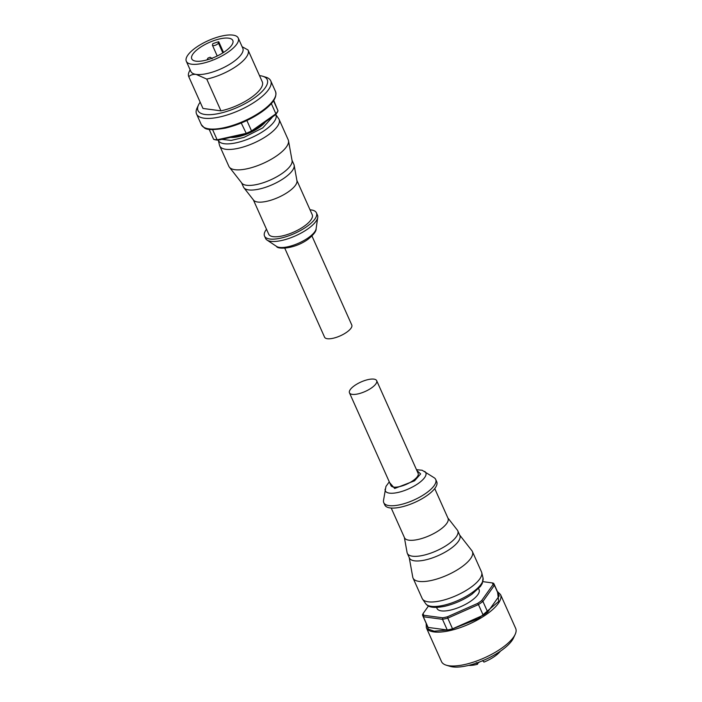 <?xml version="1.0" encoding="UTF-8"?>
<svg xmlns="http://www.w3.org/2000/svg" width="702" height="702" viewBox="0 0 702 702"><rect width="100%" height="100%" fill="white"/><g stroke="black" fill="none" stroke-linecap="round" stroke-linejoin="round"><path stroke-width="1.05" d="M284.758 248.166L324.578 337.188A14.9 5.177 -24.1 0 0 346.691 332.239A14.9 5.177 -24.1 0 0 351.781 325.017L311.96 236.004M310.03 209.801A28.44 9.889 155.9 0 1 316.435 212.846L317.471 215.172A28.44 9.889 155.9 0 1 317.734 217.374A28.44 9.889 155.9 0 1 307.766 228.957A28.44 9.889 155.9 0 1 267.014 240.058A28.44 9.889 155.9 0 1 265.549 238.39L264.514 236.074A28.44 9.889 155.9 0 1 266.514 229.273M316.435 212.846A28.44 9.889 155.9 0 1 306.721 226.632A28.44 9.889 155.9 0 1 264.514 236.074M292.014 160.24L293.919 164.496A27.632 9.609 155.9 0 1 294.164 165.286L296.955 180.791A23.833 8.292 155.9 0 1 288.601 191.655A23.833 8.292 155.9 0 1 253.597 200.184L243.91 187.767A27.632 9.609 155.9 0 1 243.48 187.057L241.576 182.801M296.893 180.432L312.232 214.733A23.833 8.292 155.9 0 1 304.098 226.281A23.833 8.292 155.9 0 1 268.717 234.196L253.369 199.894M294.164 165.286A27.632 9.609 155.9 0 1 284.485 177.887A27.632 9.609 155.9 0 1 243.91 187.767M279.08 119.384L288.206 139.795A32.503 11.302 155.9 0 1 288.496 140.725L292.085 160.653A27.632 9.609 155.9 0 1 282.406 173.254A27.632 9.609 155.9 0 1 241.83 183.134L229.37 167.173A32.503 11.302 155.9 0 1 228.87 166.339L219.735 145.928A32.503 11.302 155.9 0 1 219.498 145.226L218.278 140.128A31.467 10.942 155.9 0 0 236.056 142.831A31.467 10.942 155.9 0 0 265.137 130.028A31.467 10.942 155.9 0 0 275.737 114.487L278.712 118.743A32.503 11.302 155.9 0 1 279.08 119.384A32.503 11.302 155.9 0 1 267.98 135.144A32.503 11.302 155.9 0 1 219.735 145.928M288.496 140.725A32.503 11.302 155.9 0 1 277.106 155.554A32.503 11.302 155.9 0 1 229.37 167.173M265.505 121.815A22.754 7.915 155.9 0 1 259.301 127.439A22.754 7.915 155.9 0 1 230.528 137.425M259.503 75.632A37.926 13.189 155.9 0 1 262.759 76.264L265.953 77.229A40.628 14.128 155.9 0 1 270.735 80.835A40.628 14.128 155.9 0 1 256.862 100.526A40.628 14.128 155.9 0 1 196.56 114.014A40.628 14.128 155.9 0 1 197.06 108.047L198.464 105.019A37.926 13.189 155.9 0 1 200.167 102.176M262.759 76.264A37.926 13.189 155.9 0 1 254.273 97.999A37.926 13.189 155.9 0 1 213.856 114.356A37.926 13.189 155.9 0 1 198.464 105.019M238.25 38.048L242.813 48.254A28.44 9.889 155.9 0 1 233.099 62.039A28.44 9.889 155.9 0 1 196.2 74.412A28.44 9.889 155.9 0 1 190.883 71.481L186.32 61.276A28.44 9.889 155.9 0 1 196.034 47.49A28.44 9.889 155.9 0 1 238.25 38.048A28.44 9.889 155.9 0 1 228.536 51.834A28.44 9.889 155.9 0 1 186.32 61.276M242.12 46.709L248.043 50A32.503 11.302 155.9 0 1 248.069 50.07A32.503 11.302 155.9 0 1 236.978 65.83A32.503 11.302 155.9 0 1 206.748 79.089L220.954 110.855L202.975 108.45A32.503 11.302 155.9 0 1 202.939 108.38A32.503 11.302 155.9 0 1 202.904 108.301M223.534 52.457L218.734 41.734A22.482 7.819 -24.1 0 0 212.767 43.735L212.443 44.989A3.247 1.132 155.9 0 0 212.46 45.314A3.247 1.132 155.9 0 0 215.479 45.191A3.247 1.132 155.9 0 0 218.401 42.989L218.734 41.734M199.438 47.947A22.482 7.819 155.9 0 1 232.81 40.488A22.482 7.819 155.9 0 1 225.131 51.386A22.482 7.819 155.9 0 1 191.76 58.845A22.482 7.819 155.9 0 1 199.438 47.947M275.517 114.759L275.895 113.785A39.005 13.566 -24.1 0 0 278.01 110.828L277.404 112.109A37.926 13.189 155.9 0 1 275.517 114.759L251.518 131.669A37.926 13.189 155.9 0 1 246.49 133.889L218.129 140.163A37.926 13.189 155.9 0 1 214.987 139.742L213.619 139.329A39.005 13.566 -24.1 0 0 217.137 139.803L212.574 129.616M218.129 140.163L217.137 139.803L245.911 133.441A39.005 13.566 -24.1 0 0 251.544 130.949L246.876 120.516M246.49 133.889L241.251 123.008M251.518 131.669L251.544 130.949L275.895 113.785L271.332 103.58M273.754 100.439L278.01 110.828L273.517 100.79M209.143 129.326L213.619 139.329M248.104 50.14L262.25 81.757A32.503 11.302 155.9 0 1 262.276 81.827A32.503 11.302 155.9 0 1 251.097 97.648A32.503 11.302 155.9 0 1 220.954 110.855M202.975 108.45L188.768 76.685C190.593 74.886 193.076 74.122 196.2 74.412L206.748 79.089M188.768 76.685A32.503 11.302 155.9 0 1 188.733 76.615A32.503 11.302 155.9 0 1 189.136 71.841L190.11 69.744M389.645 482.643L394.682 488.478L414.54 480.809L420.63 473.938L416.848 470.48M349.464 392.822L390.944 485.556A14.9 5.177 -24.1 0 0 413.057 480.616A14.9 5.177 -24.1 0 0 418.146 473.394L376.667 380.659A14.9 5.177 155.9 0 1 371.577 387.881A14.9 5.177 155.9 0 1 349.464 392.822A14.9 5.177 155.9 0 1 354.554 385.609A14.9 5.177 155.9 0 1 376.667 380.659M389.285 481.844L385.951 486.416L383.511 500.473A28.44 9.889 -24.1 0 0 383.766 502.676A28.44 9.889 -24.1 0 0 425.982 493.234A28.44 9.889 -24.1 0 0 435.696 479.448A28.44 9.889 -24.1 0 0 434.231 477.79L422.165 470.252L416.488 469.682M383.766 502.676L384.81 504.992A28.44 9.889 -24.1 0 0 427.018 495.559A28.44 9.889 -24.1 0 0 436.732 481.774L435.696 479.448M391.216 508.037L404.501 537.741A23.833 8.292 -24.1 0 0 439.873 529.826A23.833 8.292 -24.1 0 0 448.016 518.278L434.731 488.574M404.352 537.416L407.081 552.553A27.632 9.609 -24.1 0 0 407.327 553.351A27.632 9.609 -24.1 0 0 448.332 544.182A27.632 9.609 -24.1 0 0 457.765 530.782A27.632 9.609 -24.1 0 0 457.335 530.08L447.867 517.953M407.327 553.351L409.398 557.985A27.632 9.609 -24.1 0 0 450.403 548.815A27.632 9.609 -24.1 0 0 459.836 535.424L457.765 530.782M409.231 557.607L412.75 577.114A32.503 11.302 -24.1 0 0 413.03 578.053A32.503 11.302 -24.1 0 0 461.275 567.26A32.503 11.302 -24.1 0 0 472.376 551.509A32.503 11.302 -24.1 0 0 471.876 550.675L459.67 535.047M413.03 578.053L422.165 598.455A32.503 11.302 -24.1 0 0 422.525 599.104A32.503 11.302 -24.1 0 0 470.401 587.671A32.503 11.302 -24.1 0 0 481.747 572.621A32.503 11.302 -24.1 0 0 481.502 571.911L472.376 551.509M436.556 607.414L437.039 608.494A23.026 8.003 -24.1 0 0 441.339 610.872A23.026 8.003 -24.1 0 0 466.549 603.781A23.026 8.003 -24.1 0 0 479.071 589.698L478.588 588.609M500.535 594.559A40.628 14.128 -24.1 0 1 478.431 619.418A40.628 14.128 -24.1 0 1 433.95 631.932A40.628 14.128 -24.1 0 1 426.36 627.746L441.505 661.591A40.628 14.128 -24.1 0 0 446.288 665.189A40.628 14.128 -24.1 0 0 449.096 665.777A40.628 14.128 -24.1 0 0 486.802 656.765A40.628 14.128 -24.1 0 0 515.171 634.371A40.628 14.128 -24.1 0 0 515.68 628.404L500.535 594.559L497.367 591.461M446.288 665.189L450.114 666.356A37.381 12.996 -24.1 0 0 452.702 666.9A37.381 12.996 -24.1 0 0 487.39 658.608A37.381 12.996 -24.1 0 0 513.487 638.004L515.171 634.371M482.739 660.45L483.95 662.109A20.648 7.178 -24.1 0 0 500.368 651.21M428.457 606.019L423.113 613.522A37.926 13.189 -24.1 0 0 423.832 615.294L442.725 617.813A37.926 13.189 -24.1 0 0 447.446 616.777L477.667 603.395A37.926 13.189 -24.1 0 0 481.66 600.579L492.997 584.669A37.926 13.189 -24.1 0 0 492.277 582.906L482.941 581.651M423.113 613.522L422.516 614.768A39.005 13.566 155.9 0 0 422.867 615.952L427.641 626.614A39.005 13.566 -24.1 0 0 428.097 627.421L423.324 616.751A39.005 13.566 155.9 0 1 422.867 615.952M442.725 617.813L442.497 619.313L423.324 616.751L423.832 615.294M492.277 582.906L493.62 583.292A39.005 13.566 155.9 0 1 494.076 584.099A39.005 13.566 155.9 0 1 494.427 585.275L499.201 595.937L487.688 612.083L482.923 601.421L494.427 585.275L492.997 584.669M481.66 600.579L482.923 601.421A39.005 13.566 155.9 0 1 478.457 604.571L483.222 615.233L452.544 628.817L447.771 618.146L478.457 604.571L477.667 603.395M447.446 616.777L447.771 618.146A39.005 13.566 155.9 0 1 442.497 619.313L447.262 629.984L428.097 627.421M499.201 595.937A39.005 13.566 -24.1 0 0 498.85 594.761L494.076 584.099M483.222 615.233A39.005 13.566 -24.1 0 0 487.688 612.083M447.262 629.984A39.005 13.566 -24.1 0 0 452.544 628.817M468.699 665.373A20.648 7.178 -24.1 0 0 477.492 664.276L476.281 662.618M479.896 661.828A3.519 1.228 -24.1 0 0 477.614 663.811L477.492 664.276M483.073 660.907A3.519 1.228 -24.1 0 0 481.625 661.144M276.553 246.411C277.185 249.324 293.62 249.491 307.739 239.505C313.566 234.837 316.356 231.248 316.119 228.712A22.183 7.713 155.9 0 1 308.336 237.75A22.183 7.713 155.9 0 1 276.553 246.411L267.014 240.058M272.753 116.707L262.75 127.904L244.015 137.381L231.142 140.435L221.814 139.347M261.627 111.188A40.628 14.128 155.9 0 1 201.325 124.675L204.212 127.729C206.414 130.01 213.39 130.151 225.149 128.159C238.268 125.044 250.43 119.656 261.635 111.995C272.666 104.159 277.29 97.332 275.509 91.497A40.628 14.128 155.9 0 1 261.627 111.188M218.401 42.989L222.841 52.904M385.126 489.136A22.183 7.713 -24.1 0 0 396.068 492.839A22.183 7.713 -24.1 0 0 418.26 483.485A22.183 7.713 -24.1 0 0 424.692 471.437M472.069 592.628A31.467 10.942 -24.1 0 0 483.046 578.062L482.256 583.52L480.431 586.46L471.919 594.234C463.592 599.947 454.527 603.966 444.752 606.291C430.633 609.099 427.465 605.887 425.719 603.702A31.467 10.942 -24.1 0 0 472.069 592.628M497.534 591.821L498.692 601.447L478.387 618.637L450.307 629.791L434.143 631.195L428.36 629.15L426.325 623.674M477.176 662.828L477.614 663.811M201.325 124.675L196.56 114.014M206.95 59.889L208.073 57.976C209.986 57.669 209.722 56.195 212.101 58.88M316.119 228.712L317.734 217.374M275.509 91.497L270.735 80.835M262.276 81.827L248.069 50.07M202.939 108.38L188.733 76.615M217.225 55.984L212.46 45.314M426.36 627.746L426.158 623.315M425.719 603.702L422.525 599.104M483.046 578.062L481.747 572.621"/></g></svg>
